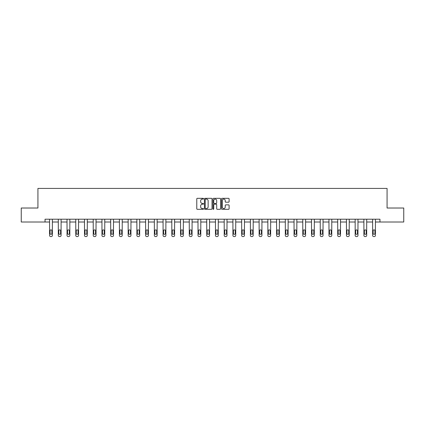 <?xml version="1.0" encoding="UTF-8"?>
<svg xmlns="http://www.w3.org/2000/svg" width="425" height="425" viewBox="0 0 425 425"><rect width="100%" height="100%" fill="white"/><g stroke="black" fill="none" stroke-linecap="round" stroke-linejoin="round"><path stroke-width="0.64" d="M203.543 198.709A0.383 0.383 0 0 0 203.161 198.326L197.322 198.326A0.547 0.547 0 0 0 196.775 198.873L196.775 208.765A0.547 0.547 0 0 0 197.322 209.312L203.161 209.312A0.383 0.383 0 0 0 203.543 208.93A0.383 0.383 0 0 0 203.161 208.542L202.406 208.542A1.758 1.758 0 0 1 200.648 206.784L200.648 205.96A1.758 1.758 0 0 1 202.406 204.202L203.161 204.202A0.383 0.383 0 0 0 203.543 203.819A0.383 0.383 0 0 0 203.161 203.437L202.406 203.437A1.758 1.758 0 0 1 200.648 201.678L200.648 200.855A1.758 1.758 0 0 1 202.406 199.097L203.161 199.097A0.383 0.383 0 0 0 203.543 198.709M228.554 202.199A0.547 0.547 0 0 0 229.107 201.647L229.107 198.873A0.547 0.547 0 0 0 228.554 198.326L222.073 198.326A0.547 0.547 0 0 0 221.526 198.873L221.526 208.765A0.547 0.547 0 0 0 222.073 209.312L228.554 209.312A0.547 0.547 0 0 0 229.107 208.765L229.107 205.413A0.547 0.547 0 0 0 228.554 204.861L225.781 204.861A0.547 0.547 0 0 0 225.234 205.413L225.234 207.076A1.472 1.472 0 0 1 223.762 208.542A1.472 1.472 0 0 1 222.291 207.076L222.291 200.563A1.472 1.472 0 0 1 223.762 199.097A1.472 1.472 0 0 1 225.234 200.563L225.234 201.647A0.547 0.547 0 0 0 225.781 202.199L228.554 202.199M45.039 222.009L21.25 222.009L21.25 208.016L37.931 208.016L37.931 188.429L387.069 188.429L387.069 208.016L403.75 208.016L403.75 222.009L379.961 222.009L379.961 219.21L45.039 219.21L45.039 222.009L49.571 222.009L49.571 235.455A1.121 1.121 174 0 0 50.692 236.571L51.25 236.571A1.121 1.121 174 0 0 52.371 235.455L52.371 219.21M212.022 198.873A0.547 0.547 0 0 0 211.469 198.326L204.988 198.326A0.547 0.547 0 0 0 204.436 198.873L204.436 208.765A0.547 0.547 0 0 0 204.988 209.312L211.469 209.312A0.547 0.547 0 0 0 212.022 208.765L212.022 198.873M213.531 198.326L220.012 198.326A0.547 0.547 0 0 1 220.564 198.873L220.564 208.765A0.547 0.547 0 0 1 220.012 209.312L217.239 209.312A0.547 0.547 0 0 1 216.692 208.765L216.692 204.754A0.547 0.547 0 0 0 216.139 204.202L214.301 204.202A0.547 0.547 0 0 0 213.748 204.754L213.748 208.93A0.383 0.383 0 0 1 213.366 209.312A0.383 0.383 0 0 1 212.978 208.93L212.978 198.873A0.547 0.547 0 0 1 213.531 198.326M52.371 222.009L58.305 222.009L58.305 235.455A1.121 1.121 174 0 0 59.42 236.571L59.983 236.571A1.121 1.121 174 0 0 61.099 235.455L61.099 219.21M61.099 222.009L67.033 222.009L67.033 235.455A1.121 1.121 174 0 0 68.154 236.571L68.712 236.571A1.121 1.121 174 0 0 69.833 235.455L69.833 219.21M69.833 222.009L75.767 222.009L75.767 235.455A1.121 1.121 174 0 0 76.882 236.571L77.446 236.571A1.121 1.121 174 0 0 78.561 235.455L78.561 219.21M78.561 222.009L84.495 222.009L84.495 235.455A1.121 1.121 174 0 0 85.616 236.571L86.174 236.571A1.121 1.121 174 0 0 87.295 235.455L87.295 219.21M87.295 222.009L93.229 222.009L93.229 235.455A1.121 1.121 174 0 0 94.345 236.571L94.908 236.571A1.121 1.121 174 0 0 96.029 235.455L96.029 219.21M96.029 222.009L101.957 222.009L101.957 235.455A1.121 1.121 174 0 0 103.078 236.571L103.636 236.571A1.121 1.121 174 0 0 104.757 235.455L104.757 219.21M104.757 222.009L110.691 222.009L110.691 235.455A1.121 1.121 174 0 0 111.812 236.571L112.37 236.571A1.121 1.121 174 0 0 113.491 235.455L113.491 219.21M113.491 222.009L119.42 222.009L119.42 235.455A1.121 1.121 174 0 0 120.541 236.571L121.098 236.571A1.121 1.121 174 0 0 122.219 235.455L122.219 219.21M122.219 222.009L128.153 222.009L128.153 235.455A1.121 1.121 174 0 0 129.274 236.571L129.832 236.571A1.121 1.121 174 0 0 130.953 235.455L130.953 219.21M130.953 222.009L136.882 222.009L136.882 235.455A1.121 1.121 174 0 0 138.003 236.571L138.566 236.571A1.121 1.121 174 0 0 139.682 235.455L139.682 219.21M139.682 222.009L145.616 222.009L145.616 235.455A1.121 1.121 174 0 0 146.737 236.571L147.294 236.571A1.121 1.121 174 0 0 148.415 235.455L148.415 219.21M148.415 222.009L154.349 222.009L154.349 235.455A1.121 1.121 174 0 0 155.465 236.571L156.028 236.571A1.121 1.121 174 0 0 157.144 235.455L157.144 219.21M157.144 222.009L163.078 222.009L163.078 235.455A1.121 1.121 174 0 0 164.199 236.571L164.757 236.571A1.121 1.121 174 0 0 165.877 235.455L165.877 219.21M165.877 222.009L171.812 222.009L171.812 235.455A1.121 1.121 174 0 0 172.927 236.571L173.49 236.571A1.121 1.121 174 0 0 174.606 235.455L174.606 219.21M174.606 222.009L180.54 222.009L180.54 235.455A1.121 1.121 174 0 0 181.661 236.571L182.219 236.571A1.121 1.121 174 0 0 183.34 235.455L183.34 219.21M183.34 222.009L189.274 222.009L189.274 235.455A1.121 1.121 174 0 0 190.389 236.571L190.952 236.571A1.121 1.121 174 0 0 192.073 235.455L192.073 219.21M192.073 222.009L198.002 222.009L198.002 235.455A1.121 1.121 174 0 0 199.123 236.571L199.681 236.571A1.121 1.121 174 0 0 200.802 235.455L200.802 219.21M200.802 222.009L206.736 222.009L206.736 235.455A1.121 1.121 174 0 0 207.857 236.571L208.415 236.571A1.121 1.121 174 0 0 209.536 235.455L209.536 219.21M209.536 222.009L215.464 222.009L215.464 235.455A1.121 1.121 174 0 0 216.585 236.571L217.143 236.571A1.121 1.121 174 0 0 218.264 235.455L218.264 219.21M218.264 222.009L224.198 222.009L224.198 235.455A1.121 1.121 174 0 0 225.319 236.571L225.877 236.571A1.121 1.121 174 0 0 226.998 235.455L226.998 219.21M226.998 222.009L232.927 222.009L232.927 235.455A1.121 1.121 174 0 0 234.048 236.571L234.611 236.571A1.121 1.121 174 0 0 235.726 235.455L235.726 219.21M235.726 222.009L241.66 222.009L241.66 235.455A1.121 1.121 174 0 0 242.781 236.571L243.339 236.571A1.121 1.121 174 0 0 244.46 235.455L244.46 219.21M244.46 222.009L250.394 222.009L250.394 235.455A1.121 1.121 174 0 0 251.51 236.571L252.073 236.571A1.121 1.121 174 0 0 253.188 235.455L253.188 219.21M253.188 222.009L259.123 222.009L259.123 235.455A1.121 1.121 174 0 0 260.243 236.571L260.801 236.571A1.121 1.121 174 0 0 261.922 235.455L261.922 219.21M261.922 222.009L267.856 222.009L267.856 235.455A1.121 1.121 174 0 0 268.972 236.571L269.535 236.571A1.121 1.121 174 0 0 270.651 235.455L270.651 219.21M270.651 222.009L276.585 222.009L276.585 235.455A1.121 1.121 174 0 0 277.706 236.571L278.263 236.571A1.121 1.121 174 0 0 279.384 235.455L279.384 219.21M279.384 222.009L285.318 222.009L285.318 235.455A1.121 1.121 174 0 0 286.434 236.571L286.997 236.571A1.121 1.121 174 0 0 288.118 235.455L288.118 219.21M288.118 222.009L294.047 222.009L294.047 235.455A1.121 1.121 174 0 0 295.168 236.571L295.726 236.571A1.121 1.121 174 0 0 296.847 235.455L296.847 219.21M296.847 222.009L302.781 222.009L302.781 235.455A1.121 1.121 174 0 0 303.902 236.571L304.459 236.571A1.121 1.121 174 0 0 305.58 235.455L305.58 219.21M305.58 222.009L311.509 222.009L311.509 235.455A1.121 1.121 174 0 0 312.63 236.571L313.188 236.571A1.121 1.121 174 0 0 314.309 235.455L314.309 219.21M314.309 222.009L320.243 222.009L320.243 235.455A1.121 1.121 174 0 0 321.364 236.571L321.922 236.571A1.121 1.121 174 0 0 323.043 235.455L323.043 219.21M323.043 222.009L328.971 222.009L328.971 235.455A1.121 1.121 174 0 0 330.092 236.571L330.655 236.571A1.121 1.121 174 0 0 331.771 235.455L331.771 219.21M331.771 222.009L337.705 222.009L337.705 235.455A1.121 1.121 174 0 0 338.826 236.571L339.384 236.571A1.121 1.121 174 0 0 340.505 235.455L340.505 219.21M340.505 222.009L346.439 222.009L346.439 235.455A1.121 1.121 174 0 0 347.554 236.571L348.118 236.571A1.121 1.121 174 0 0 349.233 235.455L349.233 219.21M349.233 222.009L355.167 222.009L355.167 235.455A1.121 1.121 174 0 0 356.288 236.571L356.846 236.571A1.121 1.121 174 0 0 357.967 235.455L357.967 219.21M357.967 222.009L363.901 222.009L363.901 235.455A1.121 1.121 174 0 0 365.017 236.571L365.58 236.571A1.121 1.121 174 0 0 366.695 235.455L366.695 219.21M366.695 222.009L372.629 222.009L372.629 235.455A1.121 1.121 174 0 0 373.75 236.571L374.308 236.571A1.121 1.121 174 0 0 375.429 235.455L375.429 219.21M375.429 222.009L379.961 222.009M205.594 199.097A0.383 0.383 0 0 0 205.206 199.479L205.206 208.16A0.383 0.383 0 0 0 205.594 208.542L206.391 208.542A1.758 1.758 0 0 0 208.144 206.784L208.144 200.855A1.758 1.758 0 0 0 206.391 199.097L205.594 199.097M216.692 200.589A1.472 1.472 0 0 0 215.22 199.123A1.472 1.472 0 0 0 213.748 200.589L213.748 202.884A0.547 0.547 0 0 0 214.301 203.437L216.139 203.437A0.547 0.547 0 0 0 216.692 202.884L216.692 200.589M50.076 233.437A0.898 0.898 6 0 0 50.968 234.334A0.898 0.898 6 0 0 51.866 233.437A0.898 0.898 -6 0 1 50.968 234.334A0.898 0.898 -6 0 1 50.076 233.437L50.076 230.754A0.898 0.898 -6 0 1 50.968 229.856A0.898 0.898 -6 0 1 51.866 230.754A0.898 0.898 6 0 0 50.968 229.856A0.898 0.898 6 0 0 50.076 230.754M49.571 219.21L49.571 235.455M51.866 230.754L51.866 233.437M58.804 233.437A0.898 0.898 6 0 0 59.702 234.334A0.898 0.898 6 0 0 60.594 233.437A0.898 0.898 -6 0 1 59.702 234.334A0.898 0.898 -6 0 1 58.804 233.437L58.804 230.754A0.898 0.898 -6 0 1 59.702 229.856A0.898 0.898 -6 0 1 60.594 230.754A0.898 0.898 6 0 0 59.702 229.856A0.898 0.898 6 0 0 58.804 230.754M67.538 233.437A0.898 0.898 6 0 0 68.43 234.334A0.898 0.898 6 0 0 69.328 233.437A0.898 0.898 -6 0 1 68.43 234.334A0.898 0.898 -6 0 1 67.538 233.437L67.538 230.754A0.898 0.898 -6 0 1 68.43 229.856A0.898 0.898 -6 0 1 69.328 230.754A0.898 0.898 6 0 0 68.43 229.856A0.898 0.898 6 0 0 67.538 230.754M58.305 219.21L58.305 235.455M60.594 230.754L60.594 233.437M67.033 219.21L67.033 235.455M69.328 230.754L69.328 233.437M76.266 233.437A0.898 0.898 6 0 0 77.164 234.334A0.898 0.898 6 0 0 78.062 233.437A0.898 0.898 -6 0 1 77.164 234.334A0.898 0.898 -6 0 1 76.266 233.437L76.266 230.754A0.898 0.898 -6 0 1 77.164 229.856A0.898 0.898 -6 0 1 78.062 230.754A0.898 0.898 6 0 0 77.164 229.856A0.898 0.898 6 0 0 76.266 230.754M85 233.437A0.898 0.898 6 0 0 85.898 234.334A0.898 0.898 6 0 0 86.79 233.437A0.898 0.898 -6 0 1 85.898 234.334A0.898 0.898 -6 0 1 85 233.437L85 230.754A0.898 0.898 -6 0 1 85.898 229.856A0.898 0.898 -6 0 1 86.79 230.754A0.898 0.898 6 0 0 85.898 229.856A0.898 0.898 6 0 0 85 230.754M93.734 233.437A0.898 0.898 6 0 0 94.626 234.334A0.898 0.898 6 0 0 95.524 233.437A0.898 0.898 -6 0 1 94.626 234.334A0.898 0.898 -6 0 1 93.734 233.437L93.734 230.754A0.898 0.898 -6 0 1 94.626 229.856A0.898 0.898 -6 0 1 95.524 230.754A0.898 0.898 6 0 0 94.626 229.856A0.898 0.898 6 0 0 93.734 230.754M75.767 219.21L75.767 235.455M78.062 230.754L78.062 233.437M84.495 219.21L84.495 235.455M86.79 230.754L86.79 233.437M93.229 219.21L93.229 235.455M95.524 230.754L95.524 233.437M102.462 233.437A0.898 0.898 6 0 0 103.36 234.334A0.898 0.898 6 0 0 104.252 233.437A0.898 0.898 -6 0 1 103.36 234.334A0.898 0.898 -6 0 1 102.462 233.437L102.462 230.754A0.898 0.898 -6 0 1 103.36 229.856A0.898 0.898 -6 0 1 104.252 230.754A0.898 0.898 6 0 0 103.36 229.856A0.898 0.898 6 0 0 102.462 230.754M101.957 219.21L101.957 235.455M104.252 230.754L104.252 233.437M111.196 233.437A0.898 0.898 6 0 0 112.088 234.334A0.898 0.898 6 0 0 112.986 233.437A0.898 0.898 -6 0 1 112.088 234.334A0.898 0.898 -6 0 1 111.196 233.437L111.196 230.754A0.898 0.898 -6 0 1 112.088 229.856A0.898 0.898 -6 0 1 112.986 230.754A0.898 0.898 6 0 0 112.088 229.856A0.898 0.898 6 0 0 111.196 230.754M110.691 219.21L110.691 235.455M112.986 230.754L112.986 233.437M119.924 233.437A0.898 0.898 6 0 0 120.822 234.334A0.898 0.898 6 0 0 121.715 233.437A0.898 0.898 -6 0 1 120.822 234.334A0.898 0.898 -6 0 1 119.924 233.437L119.924 230.754A0.898 0.898 -6 0 1 120.822 229.856A0.898 0.898 -6 0 1 121.715 230.754A0.898 0.898 6 0 0 120.822 229.856A0.898 0.898 6 0 0 119.924 230.754M119.42 219.21L119.42 235.455M121.715 230.754L121.715 233.437M128.658 233.437A0.898 0.898 6 0 0 129.551 234.334A0.898 0.898 6 0 0 130.448 233.437A0.898 0.898 -6 0 1 129.551 234.334A0.898 0.898 -6 0 1 128.658 233.437L128.658 230.754A0.898 0.898 -6 0 1 129.551 229.856A0.898 0.898 -6 0 1 130.448 230.754A0.898 0.898 6 0 0 129.551 229.856A0.898 0.898 6 0 0 128.658 230.754M128.153 219.21L128.153 235.455M130.448 230.754L130.448 233.437M137.387 233.437A0.898 0.898 6 0 0 138.284 234.334A0.898 0.898 6 0 0 139.177 233.437A0.898 0.898 -6 0 1 138.284 234.334A0.898 0.898 -6 0 1 137.387 233.437L137.387 230.754A0.898 0.898 -6 0 1 138.284 229.856A0.898 0.898 -6 0 1 139.177 230.754A0.898 0.898 6 0 0 138.284 229.856A0.898 0.898 6 0 0 137.387 230.754M136.882 219.21L136.882 235.455M139.177 230.754L139.177 233.437M146.12 233.437A0.898 0.898 6 0 0 147.013 234.334A0.898 0.898 6 0 0 147.911 233.437A0.898 0.898 -6 0 1 147.013 234.334A0.898 0.898 -6 0 1 146.12 233.437L146.12 230.754A0.898 0.898 -6 0 1 147.013 229.856A0.898 0.898 -6 0 1 147.911 230.754A0.898 0.898 6 0 0 147.013 229.856A0.898 0.898 6 0 0 146.12 230.754M145.616 219.21L145.616 235.455M147.911 230.754L147.911 233.437M154.849 233.437A0.898 0.898 6 0 0 155.747 234.334A0.898 0.898 6 0 0 156.644 233.437A0.898 0.898 -6 0 1 155.747 234.334A0.898 0.898 -6 0 1 154.849 233.437L154.849 230.754A0.898 0.898 -6 0 1 155.747 229.856A0.898 0.898 -6 0 1 156.644 230.754A0.898 0.898 6 0 0 155.747 229.856A0.898 0.898 6 0 0 154.849 230.754M154.349 219.21L154.349 235.455M156.644 230.754L156.644 233.437M163.583 233.437A0.898 0.898 6 0 0 164.475 234.334A0.898 0.898 6 0 0 165.373 233.437A0.898 0.898 -6 0 1 164.475 234.334A0.898 0.898 -6 0 1 163.583 233.437L163.583 230.754A0.898 0.898 -6 0 1 164.475 229.856A0.898 0.898 -6 0 1 165.373 230.754A0.898 0.898 6 0 0 164.475 229.856A0.898 0.898 6 0 0 163.583 230.754M163.078 219.21L163.078 235.455M165.373 230.754L165.373 233.437M172.311 233.437A0.898 0.898 6 0 0 173.209 234.334A0.898 0.898 6 0 0 174.107 233.437A0.898 0.898 -6 0 1 173.209 234.334A0.898 0.898 -6 0 1 172.311 233.437L172.311 230.754A0.898 0.898 -6 0 1 173.209 229.856A0.898 0.898 -6 0 1 174.107 230.754A0.898 0.898 6 0 0 173.209 229.856A0.898 0.898 6 0 0 172.311 230.754M171.812 219.21L171.812 235.455M174.107 230.754L174.107 233.437M181.045 233.437A0.898 0.898 6 0 0 181.942 234.334A0.898 0.898 6 0 0 182.835 233.437A0.898 0.898 -6 0 1 181.942 234.334A0.898 0.898 -6 0 1 181.045 233.437L181.045 230.754A0.898 0.898 -6 0 1 181.942 229.856A0.898 0.898 -6 0 1 182.835 230.754A0.898 0.898 6 0 0 181.942 229.856A0.898 0.898 6 0 0 181.045 230.754M180.54 219.21L180.54 235.455M182.835 230.754L182.835 233.437M189.778 233.437A0.898 0.898 6 0 0 190.671 234.334A0.898 0.898 6 0 0 191.569 233.437A0.898 0.898 -6 0 1 190.671 234.334A0.898 0.898 -6 0 1 189.778 233.437L189.778 230.754A0.898 0.898 -6 0 1 190.671 229.856A0.898 0.898 -6 0 1 191.569 230.754A0.898 0.898 6 0 0 190.671 229.856A0.898 0.898 6 0 0 189.778 230.754M189.274 219.21L189.274 235.455M191.569 230.754L191.569 233.437M198.507 233.437A0.898 0.898 6 0 0 199.405 234.334A0.898 0.898 6 0 0 200.297 233.437A0.898 0.898 -6 0 1 199.405 234.334A0.898 0.898 -6 0 1 198.507 233.437L198.507 230.754A0.898 0.898 -6 0 1 199.405 229.856A0.898 0.898 -6 0 1 200.297 230.754A0.898 0.898 6 0 0 199.405 229.856A0.898 0.898 6 0 0 198.507 230.754M198.002 219.21L198.002 235.455M200.297 230.754L200.297 233.437M207.241 233.437A0.898 0.898 6 0 0 208.133 234.334A0.898 0.898 6 0 0 209.031 233.437A0.898 0.898 -6 0 1 208.133 234.334A0.898 0.898 -6 0 1 207.241 233.437L207.241 230.754A0.898 0.898 -6 0 1 208.133 229.856A0.898 0.898 -6 0 1 209.031 230.754A0.898 0.898 6 0 0 208.133 229.856A0.898 0.898 6 0 0 207.241 230.754M206.736 219.21L206.736 235.455M209.031 230.754L209.031 233.437M215.969 233.437A0.898 0.898 6 0 0 216.867 234.334A0.898 0.898 6 0 0 217.759 233.437A0.898 0.898 -6 0 1 216.867 234.334A0.898 0.898 -6 0 1 215.969 233.437L215.969 230.754A0.898 0.898 -6 0 1 216.867 229.856A0.898 0.898 -6 0 1 217.759 230.754A0.898 0.898 6 0 0 216.867 229.856A0.898 0.898 6 0 0 215.969 230.754M215.464 219.21L215.464 235.455M217.759 230.754L217.759 233.437M224.703 233.437A0.898 0.898 6 0 0 225.595 234.334A0.898 0.898 6 0 0 226.493 233.437A0.898 0.898 -6 0 1 225.595 234.334A0.898 0.898 -6 0 1 224.703 233.437L224.703 230.754A0.898 0.898 -6 0 1 225.595 229.856A0.898 0.898 -6 0 1 226.493 230.754A0.898 0.898 6 0 0 225.595 229.856A0.898 0.898 6 0 0 224.703 230.754M224.198 219.21L224.198 235.455M226.493 230.754L226.493 233.437M233.431 233.437A0.898 0.898 6 0 0 234.329 234.334A0.898 0.898 6 0 0 235.222 233.437A0.898 0.898 -6 0 1 234.329 234.334A0.898 0.898 -6 0 1 233.431 233.437L233.431 230.754A0.898 0.898 -6 0 1 234.329 229.856A0.898 0.898 -6 0 1 235.222 230.754A0.898 0.898 6 0 0 234.329 229.856A0.898 0.898 6 0 0 233.431 230.754M232.927 219.21L232.927 235.455M235.222 230.754L235.222 233.437M242.165 233.437A0.898 0.898 6 0 0 243.058 234.334A0.898 0.898 6 0 0 243.955 233.437A0.898 0.898 -6 0 1 243.058 234.334A0.898 0.898 -6 0 1 242.165 233.437L242.165 230.754A0.898 0.898 -6 0 1 243.058 229.856A0.898 0.898 -6 0 1 243.955 230.754A0.898 0.898 6 0 0 243.058 229.856A0.898 0.898 6 0 0 242.165 230.754M241.66 219.21L241.66 235.455M243.955 230.754L243.955 233.437M250.893 233.437A0.898 0.898 6 0 0 251.791 234.334A0.898 0.898 6 0 0 252.689 233.437A0.898 0.898 -6 0 1 251.791 234.334A0.898 0.898 -6 0 1 250.893 233.437L250.893 230.754A0.898 0.898 -6 0 1 251.791 229.856A0.898 0.898 -6 0 1 252.689 230.754A0.898 0.898 6 0 0 251.791 229.856A0.898 0.898 6 0 0 250.893 230.754M250.394 219.21L250.394 235.455M252.689 230.754L252.689 233.437M259.627 233.437A0.898 0.898 6 0 0 260.525 234.334A0.898 0.898 6 0 0 261.418 233.437A0.898 0.898 -6 0 1 260.525 234.334A0.898 0.898 -6 0 1 259.627 233.437L259.627 230.754A0.898 0.898 -6 0 1 260.525 229.856A0.898 0.898 -6 0 1 261.418 230.754A0.898 0.898 6 0 0 260.525 229.856A0.898 0.898 6 0 0 259.627 230.754M259.123 219.21L259.123 235.455M261.418 230.754L261.418 233.437M268.356 233.437A0.898 0.898 6 0 0 269.253 234.334A0.898 0.898 6 0 0 270.151 233.437A0.898 0.898 -6 0 1 269.253 234.334A0.898 0.898 -6 0 1 268.356 233.437L268.356 230.754A0.898 0.898 -6 0 1 269.253 229.856A0.898 0.898 -6 0 1 270.151 230.754A0.898 0.898 6 0 0 269.253 229.856A0.898 0.898 6 0 0 268.356 230.754M267.856 219.21L267.856 235.455M270.151 230.754L270.151 233.437M277.089 233.437A0.898 0.898 6 0 0 277.987 234.334A0.898 0.898 6 0 0 278.88 233.437A0.898 0.898 -6 0 1 277.987 234.334A0.898 0.898 -6 0 1 277.089 233.437L277.089 230.754A0.898 0.898 -6 0 1 277.987 229.856A0.898 0.898 -6 0 1 278.88 230.754A0.898 0.898 6 0 0 277.987 229.856A0.898 0.898 6 0 0 277.089 230.754M276.585 219.21L276.585 235.455M278.88 230.754L278.88 233.437M285.823 233.437A0.898 0.898 6 0 0 286.716 234.334A0.898 0.898 6 0 0 287.613 233.437A0.898 0.898 -6 0 1 286.716 234.334A0.898 0.898 -6 0 1 285.823 233.437L285.823 230.754A0.898 0.898 -6 0 1 286.716 229.856A0.898 0.898 -6 0 1 287.613 230.754A0.898 0.898 6 0 0 286.716 229.856A0.898 0.898 6 0 0 285.823 230.754M285.318 219.21L285.318 235.455M287.613 230.754L287.613 233.437M294.552 233.437A0.898 0.898 6 0 0 295.449 234.334A0.898 0.898 6 0 0 296.342 233.437A0.898 0.898 -6 0 1 295.449 234.334A0.898 0.898 -6 0 1 294.552 233.437L294.552 230.754A0.898 0.898 -6 0 1 295.449 229.856A0.898 0.898 -6 0 1 296.342 230.754A0.898 0.898 6 0 0 295.449 229.856A0.898 0.898 6 0 0 294.552 230.754M294.047 219.21L294.047 235.455M296.342 230.754L296.342 233.437M303.285 233.437A0.898 0.898 6 0 0 304.178 234.334A0.898 0.898 6 0 0 305.076 233.437A0.898 0.898 -6 0 1 304.178 234.334A0.898 0.898 -6 0 1 303.285 233.437L303.285 230.754A0.898 0.898 -6 0 1 304.178 229.856A0.898 0.898 -6 0 1 305.076 230.754A0.898 0.898 6 0 0 304.178 229.856A0.898 0.898 6 0 0 303.285 230.754M302.781 219.21L302.781 235.455M305.076 230.754L305.076 233.437M312.014 233.437A0.898 0.898 6 0 0 312.912 234.334A0.898 0.898 6 0 0 313.804 233.437A0.898 0.898 -6 0 1 312.912 234.334A0.898 0.898 -6 0 1 312.014 233.437L312.014 230.754A0.898 0.898 -6 0 1 312.912 229.856A0.898 0.898 -6 0 1 313.804 230.754A0.898 0.898 6 0 0 312.912 229.856A0.898 0.898 6 0 0 312.014 230.754M311.509 219.21L311.509 235.455M313.804 230.754L313.804 233.437M320.748 233.437A0.898 0.898 6 0 0 321.64 234.334A0.898 0.898 6 0 0 322.538 233.437A0.898 0.898 -6 0 1 321.64 234.334A0.898 0.898 -6 0 1 320.748 233.437L320.748 230.754A0.898 0.898 -6 0 1 321.64 229.856A0.898 0.898 -6 0 1 322.538 230.754A0.898 0.898 6 0 0 321.64 229.856A0.898 0.898 6 0 0 320.748 230.754M320.243 219.21L320.243 235.455M322.538 230.754L322.538 233.437M329.476 233.437A0.898 0.898 6 0 0 330.374 234.334A0.898 0.898 6 0 0 331.266 233.437A0.898 0.898 -6 0 1 330.374 234.334A0.898 0.898 -6 0 1 329.476 233.437L329.476 230.754A0.898 0.898 -6 0 1 330.374 229.856A0.898 0.898 -6 0 1 331.266 230.754A0.898 0.898 6 0 0 330.374 229.856A0.898 0.898 6 0 0 329.476 230.754M328.971 219.21L328.971 235.455M331.266 230.754L331.266 233.437M338.21 233.437A0.898 0.898 6 0 0 339.102 234.334A0.898 0.898 6 0 0 340 233.437A0.898 0.898 -6 0 1 339.102 234.334A0.898 0.898 -6 0 1 338.21 233.437L338.21 230.754A0.898 0.898 -6 0 1 339.102 229.856A0.898 0.898 -6 0 1 340 230.754A0.898 0.898 6 0 0 339.102 229.856A0.898 0.898 6 0 0 338.21 230.754M337.705 219.21L337.705 235.455M340 230.754L340 233.437M346.938 233.437A0.898 0.898 6 0 0 347.836 234.334A0.898 0.898 6 0 0 348.734 233.437A0.898 0.898 -6 0 1 347.836 234.334A0.898 0.898 -6 0 1 346.938 233.437L346.938 230.754A0.898 0.898 -6 0 1 347.836 229.856A0.898 0.898 -6 0 1 348.734 230.754A0.898 0.898 6 0 0 347.836 229.856A0.898 0.898 6 0 0 346.938 230.754M346.439 219.21L346.439 235.455M348.734 230.754L348.734 233.437M355.672 233.437A0.898 0.898 6 0 0 356.57 234.334A0.898 0.898 6 0 0 357.462 233.437A0.898 0.898 -6 0 1 356.57 234.334A0.898 0.898 -6 0 1 355.672 233.437L355.672 230.754A0.898 0.898 -6 0 1 356.57 229.856A0.898 0.898 -6 0 1 357.462 230.754A0.898 0.898 6 0 0 356.57 229.856A0.898 0.898 6 0 0 355.672 230.754M355.167 219.21L355.167 235.455M357.462 230.754L357.462 233.437M364.406 233.437A0.898 0.898 6 0 0 365.298 234.334A0.898 0.898 6 0 0 366.196 233.437A0.898 0.898 -6 0 1 365.298 234.334A0.898 0.898 -6 0 1 364.406 233.437L364.406 230.754A0.898 0.898 -6 0 1 365.298 229.856A0.898 0.898 -6 0 1 366.196 230.754A0.898 0.898 6 0 0 365.298 229.856A0.898 0.898 6 0 0 364.406 230.754M363.901 219.21L363.901 235.455M366.196 230.754L366.196 233.437M373.134 233.437A0.898 0.898 6 0 0 374.032 234.334A0.898 0.898 6 0 0 374.924 233.437A0.898 0.898 -6 0 1 374.032 234.334A0.898 0.898 -6 0 1 373.134 233.437L373.134 230.754A0.898 0.898 -6 0 1 374.032 229.856A0.898 0.898 -6 0 1 374.924 230.754A0.898 0.898 6 0 0 374.032 229.856A0.898 0.898 6 0 0 373.134 230.754M372.629 219.21L372.629 235.455M374.924 230.754L374.924 233.437"/></g></svg>
